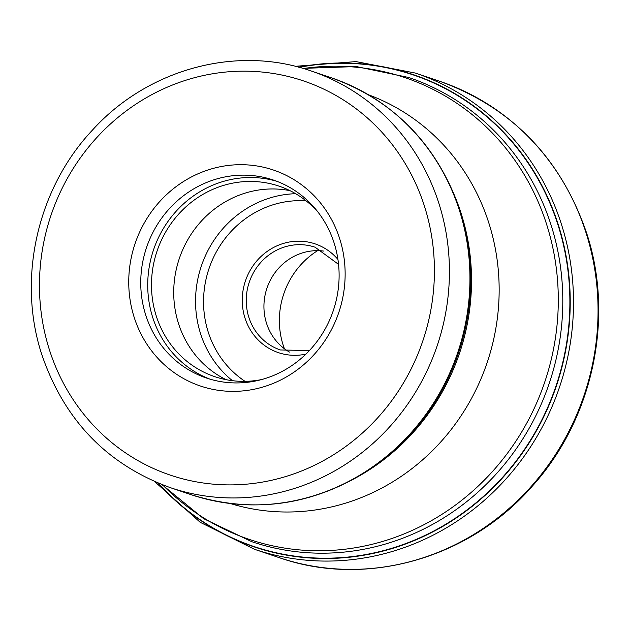 <?xml version="1.0" encoding="UTF-8"?>
<svg xmlns="http://www.w3.org/2000/svg" width="630" height="630" viewBox="0 0 630 630"><rect width="100%" height="100%" fill="white"/><g stroke="black" fill="none" stroke-linecap="round" stroke-linejoin="round"><path stroke-width="0.94" d="M158.508 483.241A248.889 234.762 -71.3 0 0 452.71 519.915A248.889 234.762 -71.3 0 0 557.841 224.445A248.889 234.762 -71.3 0 0 299.171 67.339M339.625 238.51A113.991 107.517 108.7 0 1 271.05 384.261A113.991 107.517 108.7 0 1 134.253 317.551A113.991 107.517 108.7 0 1 202.836 171.801A113.991 107.517 108.7 0 1 339.625 238.51M271.191 376.417A104.493 98.563 108.7 0 1 206.451 378.024A104.493 98.563 108.7 0 1 145.798 315.268A104.493 98.563 108.7 0 1 208.664 181.661A104.493 98.563 108.7 0 1 273.404 180.054A104.493 98.563 108.7 0 1 334.058 242.81A104.493 98.563 108.7 0 1 271.191 376.417M276.869 181.306A104.493 98.563 -71.3 0 0 176.29 211.113A104.493 98.563 -71.3 0 0 152.775 317.63A104.493 98.563 -71.3 0 0 209.963 379.134M261.576 379.567A100.532 94.823 108.7 0 1 214.696 376.638A100.532 94.823 108.7 0 1 156.342 316.252A100.532 94.823 108.7 0 1 180.227 212.412A100.532 94.823 108.7 0 1 279.114 186.165A100.532 94.823 108.7 0 1 318.15 212.294M289.981 190.654A100.532 94.823 -71.3 0 0 198.355 224.548A100.532 94.823 -71.3 0 0 178.581 323.773A100.532 94.823 -71.3 0 0 226.06 379.662M323.623 251.071A54.227 51.148 -71.3 0 0 299.179 254.032A54.227 51.148 -71.3 0 0 266.553 323.363A54.227 51.148 -71.3 0 0 289.461 352.068M317.591 250.653A79.159 74.663 -71.3 0 0 283.201 345.24A79.159 74.663 -71.3 0 0 284.413 348.744M440.008 81.388A251.339 237.069 108.7 0 1 585.892 232.336A251.339 237.069 108.7 0 1 526.176 491.951A251.339 237.069 108.7 0 1 278.964 557.566C365.534 588.034 469.051 558.802 532.003 486.486C592.877 419.446 614.746 317.874 586.546 232.856C560.779 158.13 511.93 107.643 440.008 81.388L415.469 73.088L356.021 61.598L295.218 66.323M154.752 481.651L200.206 522.309L254.425 549.265A251.339 237.069 -71.3 0 0 501.637 483.651A251.339 237.069 -71.3 0 0 561.354 224.036A251.339 237.069 -71.3 0 0 415.469 73.088M298.596 67.189A249.181 235.037 108.7 0 1 558.164 224.359A249.181 235.037 108.7 0 1 452.655 520.348A249.181 235.037 108.7 0 1 157.965 483.013M162.044 484.659L203.561 518.616L251.748 541.674A244.999 231.092 -71.3 0 0 492.691 477.76A244.999 231.092 -71.3 0 0 550.982 224.76A244.999 231.092 -71.3 0 0 550.943 224.642A244.999 231.092 -71.3 0 0 408.736 77.498L356.446 66.575L302.841 68.363M303.384 68.52A243.652 229.824 108.7 0 1 546.509 224.02A243.652 229.824 108.7 0 1 546.541 224.13A243.652 229.824 108.7 0 1 447.906 510.41A243.652 229.824 108.7 0 1 162.579 484.864M230.438 503.559A215.806 203.553 -71.3 0 0 439.417 443.41A215.806 203.553 -71.3 0 0 488.715 222.611A215.806 203.553 -71.3 0 0 368.66 94.846M457.23 202.261L458.262 205.057A215.806 203.553 108.7 0 1 461.081 213.263A215.806 203.553 108.7 0 1 368.526 470.358L366.022 471.957A219.382 206.923 -71.3 0 0 460.136 210.719A219.382 206.923 -71.3 0 0 460.105 210.609A219.382 206.923 -71.3 0 0 457.23 202.261C433.495 141.065 391.632 99.619 331.648 77.907A219.917 207.435 108.7 0 1 459.301 209.987A219.917 207.435 108.7 0 1 459.333 210.097A219.917 207.435 108.7 0 1 407.012 437.188A219.917 207.435 108.7 0 1 190.732 494.558C251.583 513.718 310.007 506.181 366.022 471.957M190.732 494.558L170.218 487.62A219.917 207.435 -71.3 0 0 386.474 430.274A219.917 207.435 -71.3 0 0 438.834 203.207A219.917 207.435 -71.3 0 0 438.779 203.049A219.917 207.435 -71.3 0 0 311.133 70.969L331.648 77.907M424.399 206.049A208.042 196.229 -71.3 0 0 424.352 205.9A208.042 196.229 -71.3 0 0 174.762 84.121A208.042 196.229 -71.3 0 0 49.479 350.004A208.042 196.229 108.7 0 0 49.526 350.162A208.042 196.229 108.7 0 0 299.116 471.941A208.042 196.229 108.7 0 0 424.399 206.049M295.659 193.709A104.493 98.563 -71.3 0 0 200.6 333.805A104.493 98.563 -71.3 0 0 200.631 333.916A104.493 98.563 -71.3 0 0 232.423 380.685M306.117 200.852A98.162 92.586 -71.3 0 0 208.294 332.278A98.162 92.586 -71.3 0 0 245.07 381.347M305.904 354.123A57.393 54.133 108.7 0 1 245.023 318.15A57.393 54.133 108.7 0 1 244.983 318.032A57.393 54.133 108.7 0 1 269.853 249.63A57.393 54.133 108.7 0 1 337.932 259.418M309.401 350.571L280.342 349.949A54.227 51.148 108.7 0 1 248.866 317.386A54.227 51.148 108.7 0 1 248.834 317.276A54.227 51.148 108.7 0 1 261.789 261.332A54.227 51.148 108.7 0 1 315.087 247.22L338.554 264.364M254.425 549.265L278.964 557.566M170.218 487.62C107.265 464.641 64.512 420.454 41.958 355.052C16.876 279.531 37.075 189.15 92.067 130.52C147.31 69.087 236.455 44.722 311.133 70.969"/></g></svg>
